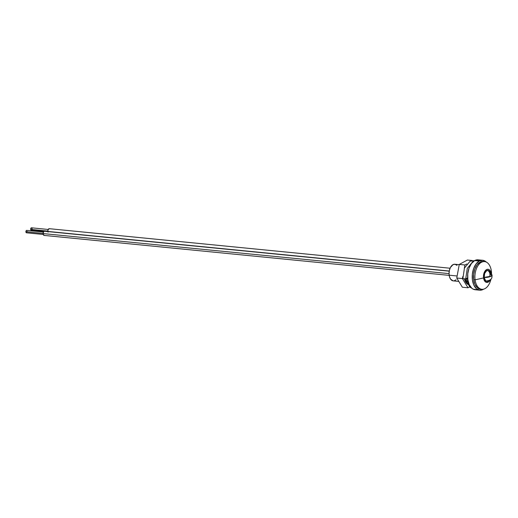 <?xml version="1.0" encoding="UTF-8"?>
<svg xmlns="http://www.w3.org/2000/svg" width="518" height="518" viewBox="0 0 518 518"><rect width="100%" height="100%" fill="white"/><g stroke="black" fill="none" stroke-linecap="round" stroke-linejoin="round"><path stroke-width="0.78" d="M490.611 274.126L489.937 274.054L490.624 274.249A5.478 3.25 -84.4 0 0 490.611 274.126A5.478 3.25 -84.4 0 0 487.943 270.396A5.478 3.25 -84.4 0 0 484.207 277.583L484.647 273.407L486.706 270.668L487.982 270.402L489.173 270.966L490.611 274.126M466.504 281.546L464.963 278.833L466.925 281.883M459.22 264.679L454.862 264.251A8.353 4.947 95.6 0 0 449.164 275.194L457.122 275.977L449.164 275.194A8.353 4.947 95.6 0 0 453.224 280.873L458.818 281.423M466.511 278.477L466.582 278.885L466.511 278.477M466.64 278.859L466.563 278.444L466.64 278.859M467.832 284.013L465.941 282.245L464.601 278.794L467.599 283.89M467.612 283.929L464.536 278.788L465.876 282.239L467.773 284.006M491.362 275.026L491.355 271.05A13.915 8.249 -84.4 0 1 491.537 274.534A13.915 8.249 95.6 0 0 491.355 271.05L491.271 273.763L490.65 271.536L489.542 269.956L488.105 269.276L486.564 269.6L484.557 271.814L483.514 275.388L484.162 280.173L485.962 282.206L488.254 282.103L490.332 279.733A6.611 3.917 -84.4 0 1 486.389 282.362A6.611 3.917 -84.4 0 1 483.547 277.939L475.097 279.83A13.915 8.249 -84.4 0 1 484.589 261.59L483.197 261.454A13.915 8.249 95.6 0 0 473.698 279.694A13.915 8.249 95.6 0 0 480.464 289.154L481.857 289.29A13.915 8.249 -84.4 0 1 475.097 279.83L473.698 279.694L475.097 279.83A13.915 8.249 95.6 0 0 482.582 289.309A13.915 8.249 95.6 0 0 490.98 279.06A13.915 8.249 -84.4 0 1 481.857 289.29M484.589 261.59A13.915 8.249 -84.4 0 1 491.355 271.05A13.915 8.249 95.6 0 0 481.442 262.276A13.915 8.249 95.6 0 0 475.097 279.83L483.547 277.939A6.611 3.917 -84.4 0 1 486.564 269.6A6.611 3.917 -84.4 0 1 491.271 273.763A6.611 3.917 -84.4 0 1 491.336 274.443M488.72 280.594L487.47 281.274L485.638 280.737L484.207 277.583A5.478 3.25 -84.4 0 0 486.868 281.306L486.868 281.306A5.478 3.25 -84.4 0 0 488.519 280.769M480.361 289.141L477.337 287.71L475 284.395L473.698 279.694L473.64 274.32L474.825 269.101L477.072 264.821L480.05 262.14L483.294 261.46M456.041 279.791L454.144 280.821M453.166 280.866L450.582 279.137L449.469 276.683L449.054 273.601L449.397 270.364L450.446 267.456L452.978 264.666L454.927 264.258L457.005 265.371M466.835 278.296L466.932 278.697M482.679 260.289L478.075 259.835A15.022 8.903 95.6 0 0 474.676 260.58L479.279 261.033A15.022 8.903 -84.4 0 1 482.679 260.289A15.022 8.903 -84.4 0 1 486.305 262.076L482.782 260.301L479.279 261.033L474.676 260.58L476.424 259.926L479.875 260.34M483.631 289.148A15.022 8.903 -84.4 0 1 483.126 289.445L479.616 290.177L476.353 288.636L473.828 285.055L472.429 279.979L472.358 274.184L473.64 268.544L476.068 263.927L479.279 261.033A15.022 8.903 -84.4 0 0 472.222 277.208A15.022 8.903 -84.4 0 0 479.726 290.19A15.022 8.903 -84.4 0 0 483.126 289.445L483.631 289.148M476.767 289.646L473.316 289.232L471.749 288.183L469.224 284.602L467.819 279.526L467.754 273.724L469.036 268.091L471.464 263.474L474.676 260.58A15.022 8.903 95.6 0 0 467.618 276.754A15.022 8.903 95.6 0 0 475.123 289.737L479.726 290.19M474.488 260.683L470.117 261.163L464.445 268.078L462.878 278.626L465.714 278.904L467.281 268.356L472.953 261.441L473.931 261.04L472.953 261.441L467.281 268.356L465.714 278.904L467.657 277.855L465.714 278.904L462.878 278.626L464.445 268.078L470.117 261.163L474.63 260.606M466.42 278.975L467.767 279.105L466.42 278.975L469.619 286.953L471.814 288.241L469.619 286.953L466.42 278.975L467.689 278.289L466.42 278.975M483.857 277.447L491.09 276.217L492.074 275.103L489.95 274.158L489.899 276.716A5.219 3.095 95.6 0 0 489.95 274.158A5.219 3.095 -84.4 0 1 489.899 276.716M486.687 270.681A5.219 3.095 -84.4 0 1 487.419 270.61A5.219 3.095 -84.4 0 1 489.95 274.158A5.219 1.56 172.3 0 1 492.074 275.103C491.731 276.722 493.136 280.018 486.396 280.996L485.69 280.782A5.219 3.095 95.6 0 0 486.396 280.996L486.396 280.996A5.219 3.095 -84.4 0 1 485.69 280.782M485.91 280.95L486.396 280.996C492.909 280.134 491.789 276.89 492.074 275.103A5.219 1.56 172.3 0 1 491.09 276.217A5.219 1.56 172.3 0 1 484.194 277.473M467.806 284.356A10.787 6.391 -84.4 0 1 464.452 278.781L466.07 282.686L468.188 284.557M468.019 287.781L469.599 286.927L468.019 287.781L462.354 287.225L468.019 287.781L462.412 278.58L456.746 278.017L462.354 287.225L456.746 278.017L459.272 264.426L456.746 278.017L462.412 278.58L468.019 287.781M466.789 263.986L464.937 264.983L464.29 268.479L464.937 264.983L459.272 264.426L467.398 260.036L459.272 264.426L464.937 264.983L466.789 263.986M462.788 276.547L462.412 278.58L462.788 276.547M472.209 260.509L467.398 260.036L472.209 260.509M26.619 230.387L25.9 231.727L43.091 233.424L25.9 231.727A1.217 0.719 95.6 0 0 26.509 232.802L43.214 234.447M449.235 271.179L44.542 231.261A2.085 1.237 95.6 0 0 43.091 233.579L449.054 273.627L43.091 233.579A2.085 1.237 95.6 0 0 44.134 235.412L449.19 275.375M27.357 231.449L27.305 231.922M44.321 231.268L43.447 232.045L26.748 230.38A1.217 0.719 95.6 0 0 25.9 231.727L26.638 232.796M43.447 232.045L43.188 234.35L44.347 235.405M48.213 229.461L31.501 227.81L30.666 228.937L30.672 229.403L47.844 231.099L30.672 229.403A1.217 0.719 95.6 0 0 31.261 230.232L43.894 231.481M449.261 271.024L47.87 231.429L449.261 271.024M32.097 228.639L31.98 228.224L32.097 228.639M31.501 227.81A1.217 0.719 95.6 0 0 30.672 229.403L31.255 230.232M31.999 229.565L32.103 229.105M47.87 231.429L48.038 229.837L49.314 228.691A2.085 1.237 95.6 0 0 47.87 231.429L48.07 232.135M487.419 270.61L486.933 270.558M49.294 228.691L450.084 268.227"/></g></svg>
